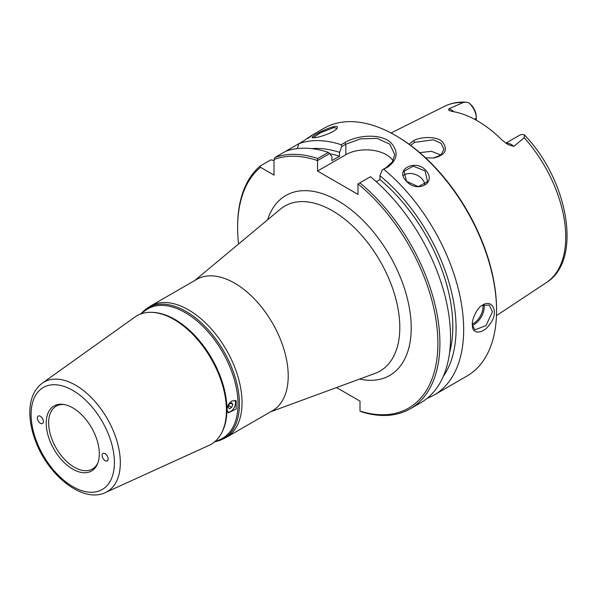 <?xml version="1.0" encoding="UTF-8"?>
<svg xmlns="http://www.w3.org/2000/svg" width="597" height="597" viewBox="0 0 597 597"><rect width="100%" height="100%" fill="white"/><g stroke="black" fill="none" stroke-linecap="round" stroke-linejoin="round"><path stroke-width="0.9" d="M229.308 404.109L231.643 402.759L232.808 404.423L231.643 407.43L229.308 408.781L228.136 407.117L229.308 404.109M231.643 407.43L228.681 405.721M232.808 404.423L230.785 403.251M151.556 312.335L152.668 312.373A73.573 42.477 60 0 1 174.891 319.447A73.573 42.477 60 0 1 221.935 432.34L221.405 433.325A74.2 42.842 -120 0 0 173.966 319.47A74.2 42.842 -120 0 0 151.556 312.335A74.2 42.842 -120 0 0 134.862 317.089L42.268 383.17C34.32 389.244 30.178 398.572 29.85 411.154C29.656 421.116 31.753 431.594 36.133 442.578C49.245 476.607 83.371 503.293 105.415 492.555A63.252 36.521 -120 0 0 120.325 462.668A63.252 36.521 -120 0 0 75.603 385.199A63.252 36.521 -120 0 0 42.268 383.17M140.131 314.216L145.787 310.179A74.722 43.141 60 0 1 185.167 312.574A74.722 43.141 60 0 1 234.524 380.311A74.722 43.141 60 0 1 220.39 439.392L214.069 442.273M232.136 400.886C228.927 402.915 227.203 405.803 226.964 409.535L228.442 412.803L236.151 409.005L236.151 400.744L232.136 400.886M105.415 492.555L208.943 445.407A74.2 42.842 -120 0 0 221.405 433.325M141.653 313.134A75.543 43.611 60 0 1 146.205 308.992A75.543 43.611 60 0 1 186.018 311.418A75.543 43.611 60 0 1 235.919 379.901A75.543 43.611 60 0 1 221.629 439.631A75.543 43.611 60 0 1 215.763 441.504M221.629 439.631L224.159 438.474A75.812 43.768 -120 0 0 226.33 437.362A75.812 43.768 -120 0 0 242.031 402.654A75.812 43.768 -120 0 0 208.935 326.365A75.812 43.768 -120 0 0 150.519 306.052A75.812 43.768 -120 0 0 148.466 307.373L146.205 308.992M227.77 412.236A7.149 4.127 120 0 0 232.934 409.475A7.149 4.127 120 0 0 235.569 402.826A7.149 4.127 120 0 0 234.919 400.333M102.094 455.421A4.291 2.478 60 0 1 102.983 453.459A4.291 2.478 60 0 1 106.288 454.608A4.291 2.478 60 0 1 108.161 458.929A4.291 2.478 60 0 1 107.273 460.891A4.291 2.478 60 0 1 103.968 459.742A4.291 2.478 60 0 1 102.094 455.421M37.357 418.042A4.291 2.478 60 0 1 38.245 416.079A4.291 2.478 60 0 1 41.551 417.228A4.291 2.478 60 0 1 43.424 421.549A4.291 2.478 60 0 1 42.536 423.512A4.291 2.478 60 0 1 39.23 422.363A4.291 2.478 60 0 1 37.357 418.042M226.33 437.362L272.516 410.699A75.812 43.768 -120 0 0 288.217 375.991A75.812 43.768 -120 0 0 255.12 299.701A75.812 43.768 -120 0 0 196.704 279.389L150.519 306.052M238.561 244.016A141.608 81.759 60 0 1 237.621 227.681A141.608 81.759 60 0 1 260.516 167.317L260.217 165.981A143.041 82.58 -120 0 0 237.621 226.517L237.621 227.681M336.529 387.557L360.006 401.117L360.006 411.072L361.842 411.937A143.041 82.58 -120 0 0 410.288 408.781A143.041 82.58 -120 0 0 435.75 307.753A143.041 82.58 -120 0 0 359.834 182.839L370.453 176.705A143.041 82.58 -120 0 1 446.377 301.619A143.041 82.58 -120 0 1 420.907 402.647L410.288 408.781M359.834 182.839L357.984 183.936A141.608 81.759 60 0 1 437.885 342.103A141.608 81.759 60 0 1 360.006 411.072M357.984 183.936L357.984 194.398L317.529 171.04L317.544 160.541L329.738 153.504L328.328 152.384L317.701 158.518L317.544 160.541M317.701 158.518A143.041 82.58 -120 0 0 275.045 157.421L274.038 159.511A141.608 81.759 60 0 1 317.529 160.578M274.038 159.511L274.038 175.122L260.516 167.317M99.303 453.81A37.536 21.671 60 0 1 97.557 463.735A37.536 21.671 60 0 1 67.946 465.847A37.536 21.671 60 0 1 46.223 423.161A37.536 21.671 60 0 1 63.289 404.385A37.536 21.671 60 0 1 99.303 453.81M97.893 462.839A36.275 20.947 60 0 1 92.438 469.011A36.275 20.947 60 0 1 64.483 459.294A36.275 20.947 60 0 1 48.648 422.788A36.275 20.947 60 0 1 56.163 406.176A36.275 20.947 60 0 1 64.237 404.542M313.037 137.81L320.783 132.586L333.984 127.542L336.902 128.407M315.044 137.668C321.395 137.019 336.409 131.265 337.148 127.959C340.044 121.557 308.425 136.758 312.403 137.698L315.044 137.668M308.321 138.011L311.246 135.631L323.887 128.333A143.041 82.58 60 0 1 395.408 135.415A143.041 82.58 60 0 1 496.547 310.604A143.041 82.58 60 0 1 466.921 376.08L434.049 395.065A143.041 82.58 60 0 1 427.176 398.333M328.328 152.384A143.041 82.58 -120 0 0 285.672 151.287L298.813 143.698A143.041 82.58 60 0 1 341.2 144.713L341.73 146.578L345.85 144.198L360.513 138.87L377.005 138.392L389.871 144.198L394.684 154.571L392.513 161.802L386.304 167.556L382.184 169.936L379.983 175.712L379.983 179.593L376.297 181.719M307.753 138.534C314.141 133.84 312.589 134.735 303.089 141.228L298.813 143.698L297.269 148.593M382.184 169.936L387.408 167.294C397.393 160.16 398.744 152.168 391.468 143.317C381.976 133.056 357.439 134.855 344.745 142.661L341.2 144.713M383.864 169.339A143.041 82.58 60 0 1 459.548 294.202A143.041 82.58 60 0 1 434.049 395.065M406.535 181.249C416.385 192.988 436.146 183.876 426.855 171.63C417.176 157.899 393.453 169.152 406.535 181.249L404.005 171.257L413.228 166.16L425.012 170.899L427.579 181.592L418.363 186.667L406.811 181.413M472.369 324.567L472.406 325.768C472.197 334.745 483.533 333.984 489.898 324.067C499.062 312.91 492.846 298.403 482.54 305.112C476.63 307.642 471.54 320.887 472.369 324.567M424.922 184.846A12.873 9.679 23.7 0 0 421.683 178.503A12.873 9.679 23.7 0 0 403.527 175.331M393.057 160.877A28.611 16.515 0 0 0 345.85 154.69L317.529 171.04M329.738 153.504L331.939 156.735L331.939 160.615L339.521 156.235L339.521 152.354L341.73 146.578M482.033 305.433L489.241 305.045L492.48 311.776L485.958 325.641L474.936 329.82L472.376 325.134M524.218 137.735A101.833 58.797 60 0 1 546.404 282.545C582.873 260.329 568.225 180.07 524.427 134.937L524.218 137.735L513.89 146.355L508.375 144.773L502.465 140.482A102.997 59.469 -120 0 0 452.205 111.467L448.84 110.4L448.862 108.811L463.212 102.52L465.802 102.169L468.772 102.774L471.981 105.751A12.53 7.231 60 0 1 476.302 117.027L476.302 118.191A13.962 8.059 -120 0 0 468.772 102.774M425.579 157.847L433.609 158.018C445.138 155.25 448.175 149.989 442.713 142.235C437.795 135.728 419.848 136.773 413.527 140.713L409.057 144.228M410.654 145.392L414.676 142.355L433.362 139.788L441.049 143.325L443.914 149.257L441.034 154.989L433.318 158.048M440.982 155.033L431.452 151.317L419.751 152.653M379.983 175.712A136.235 78.655 60 0 1 443.258 376.468M496.547 310.604L496.547 309.433A141.608 81.759 -120 0 0 396.423 136.004L395.408 135.415M260.217 165.981L270.844 159.847L274.038 160.556M476.302 120.221L476.302 118.191L474.496 119.236M505.801 143.198L519.688 135.183A13.962 8.059 60 0 1 524.323 134.847M285.672 151.287L275.045 157.421M379.983 179.593A131.594 75.976 60 0 1 449.563 352.76M311.716 148.638A136.235 78.655 60 0 1 339.521 152.354M329.932 153.795A131.594 75.976 60 0 1 339.521 156.235M194.816 280.478L280.321 209.204A95.259 54.999 60 0 1 355.096 228.382A95.259 54.999 60 0 1 399.803 327.447A95.259 54.999 60 0 1 375.103 373.371L270.628 411.788M359.566 379.088A103.893 59.984 -120 0 0 411.214 327.902A103.893 59.984 -120 0 0 348.79 207.995A103.893 59.984 -120 0 0 267.605 219.8M114.415 462.533A58.909 34.007 60 0 1 72.759 486.585A58.909 34.007 60 0 1 31.111 414.437A58.909 34.007 60 0 1 72.759 390.386A58.909 34.007 60 0 1 114.415 462.533M344.745 142.661L345.85 144.198L345.85 154.69M472.399 325.313A14.306 8.261 120 0 0 474.093 324.499A14.306 8.261 120 0 0 484.212 306.977A14.306 8.261 120 0 0 483.973 304.612M482.831 305.037A13.447 7.761 -60 0 1 482.995 306.977A13.447 7.761 -60 0 1 473.488 323.447A13.447 7.761 -60 0 1 472.376 324.014M391.013 132.989L444.638 106.266A101.833 58.797 60 0 1 463.212 102.52M413.527 140.713L414.676 142.355M386.304 167.556L387.408 167.294M453.839 111.743A13.962 8.059 -120 0 0 448.862 108.811M506.062 143.377A13.962 8.059 60 0 1 513.89 146.355M546.404 282.545L496.45 315.626M444.638 106.266C451.056 103.109 458.115 101.744 465.802 102.169"/></g></svg>
